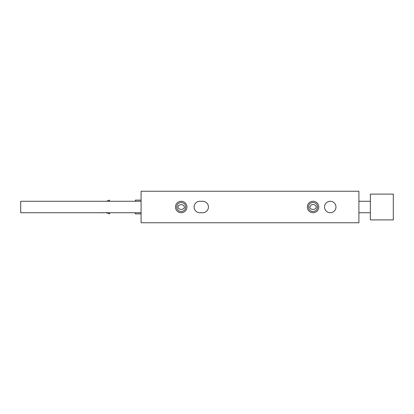 <?xml version="1.0" encoding="UTF-8"?>
<svg xmlns="http://www.w3.org/2000/svg" width="414" height="414" viewBox="0 0 414 414"><rect width="100%" height="100%" fill="white"/><g stroke="black" fill="none" stroke-linecap="round" stroke-linejoin="round"><path stroke-width="0.62" d="M311.375 204.946C313.802 204.097 315.458 204.78 316.348 207C315.98 210.188 310.122 210.224 309.75 207L311.375 204.946M178.439 205.706C181.084 203.874 183.107 204.304 184.509 207C184.126 210.203 178.289 210.208 177.901 207L178.439 205.706M358.907 222.763L141.081 222.763L141.081 191.237L358.907 191.237L358.907 222.763M175.474 207A5.734 5.734 0 0 0 184.07 211.963A5.734 5.734 0 0 0 184.07 202.037A5.734 5.734 0 0 0 175.474 207M307.317 207A5.734 5.734 0 0 0 315.913 211.963A5.734 5.734 0 0 0 315.913 202.037A5.734 5.734 0 0 0 307.317 207M199.833 201.266A5.734 5.734 0 0 0 194.104 207A5.734 5.734 0 0 0 199.833 212.734L202.7 212.734A5.734 5.734 0 0 0 208.433 207A5.734 5.734 0 0 0 202.7 201.266L199.833 201.266M324.514 207A5.734 5.734 0 0 0 333.11 211.963A5.734 5.734 0 0 0 333.11 202.037A5.734 5.734 0 0 0 324.514 207M308.554 207A4.492 4.492 0 0 0 315.292 210.892A4.492 4.492 0 0 0 315.292 203.108A4.492 4.492 0 0 0 308.554 207M176.716 207A4.492 4.492 0 0 0 183.449 210.892A4.492 4.492 0 0 0 183.449 203.108A4.492 4.492 0 0 0 176.716 207M141.081 213.878L135.347 213.878L135.347 212.734M135.347 201.266L135.347 200.122L141.081 200.122M106.403 212.449L106.403 212.734L109.55 213.878L109.55 212.734M109.55 201.266L109.55 200.122L106.403 201.266L109.55 200.122M370.37 219.896L393.3 219.896L393.3 194.104L370.37 194.104L370.37 219.896M141.081 212.734L20.7 212.734L20.7 201.266L141.081 201.266M102.387 212.734L102.387 212.449M106.403 212.734L109.55 213.878M370.37 201.266L358.907 201.266M370.37 212.734L358.907 212.734"/></g></svg>
